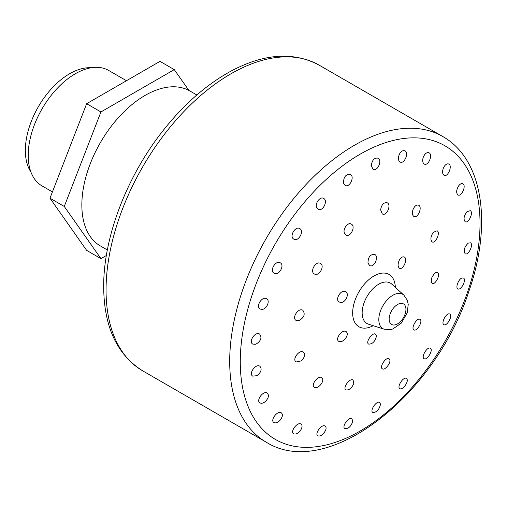 <?xml version="1.0" encoding="UTF-8"?>
<svg xmlns="http://www.w3.org/2000/svg" width="507" height="507" viewBox="0 0 507 507"><rect width="100%" height="100%" fill="white"/><g stroke="black" fill="none" stroke-linecap="round" stroke-linejoin="round"><path stroke-width="0.76" d="M106.362 255.49L100.937 258.627L64.269 206.457L100.937 111.952L174.275 69.605L188.927 90.455M174.275 69.605L159.99 61.36L86.653 103.701L100.937 111.952M64.269 206.457L49.984 198.212L86.653 103.701M100.937 258.627L86.653 250.382L49.984 198.212M340.881 302.445L339.284 302.039C334.468 299.7 341.262 288.692 345.654 291.721C349.735 293.648 345.59 302.806 340.881 302.445M399.32 260.199C400.948 257.423 402.615 256.371 404.313 257.043C408.148 258.824 402.964 270.618 399.421 268.203C397.691 266.631 397.653 263.957 399.32 260.199M353.772 383.501C351.719 388.21 349.127 390.346 345.996 389.908C342.238 388.216 349.735 377.715 353.094 380.016L353.772 383.501M301.171 360.902L296.208 361.96C291.709 359.742 299.231 349.266 303.313 352.067C305.518 354.431 304.802 357.378 301.171 360.902M314.594 274.078L314.34 273.945C309.479 271.581 315.937 260.427 320.405 263.456C325.145 265.693 319.207 276.613 314.594 274.078M380.611 209.841C381.606 204.517 383.837 202.173 387.304 202.806C391.696 204.86 386.524 216.704 382.284 213.897L380.611 209.841M433.212 232.434L437.085 230.748C440.786 232.504 435.38 244.203 432.072 241.845C430.209 239.678 430.589 236.541 433.212 232.434M419.79 319.264L419.967 319.347C423.307 320.83 416.868 331.996 413.915 329.848C410.708 328.485 416.729 317.616 419.79 319.264M325.576 430.348C323.314 434.632 320.773 436.483 317.946 435.9C314.106 434.119 321.692 423.694 325.12 426.045C326.21 426.805 326.362 428.238 325.576 430.348M280.39 419.904C278.083 422.47 275.947 423.37 273.995 422.597C269.787 420.595 277.38 410.188 281.252 412.793C282.995 414.314 282.71 416.684 280.39 419.904M257.081 375.636L252.809 376.15C248.221 373.874 255.699 363.361 259.831 366.212C262.189 368.988 261.27 372.132 257.081 375.636M261.891 309.409L260.072 309.01C255.262 306.672 262.201 295.771 266.593 298.788C270.516 300.619 266.555 309.473 261.891 309.409M293.528 238.968C289.193 236.192 295.448 225.666 299.738 228.587C304.593 230.881 298.376 242.232 293.832 239.171L293.528 238.968M343.518 183.192C343.493 177.019 345.78 174.097 350.381 174.427C355.077 176.677 349.424 188.3 345.058 185.34L343.518 183.192M398.47 157.018C399.757 152.176 401.918 150.104 404.954 150.807C409.282 152.867 404.111 164.686 400.01 161.942C398.692 161.061 398.179 159.42 398.47 157.018M443.65 167.462C445.285 164.509 447.009 163.374 448.828 164.065C452.751 165.903 447.662 177.754 443.961 175.251C442.224 173.73 442.123 171.138 443.65 167.462M466.96 211.73L470.243 210.646C473.861 212.363 468.354 224.012 465.141 221.686C463.259 219.182 463.867 215.868 466.96 211.73M462.156 277.956L463.461 278.058C466.858 279.579 460.857 291.024 457.865 288.825C455.159 287.691 458.74 278.616 462.156 277.956M430.513 348.398C433.39 350.331 426.938 360.743 424.106 358.664C420.778 357.251 427.369 346.116 430.316 348.258L430.513 348.398M380.523 404.18C379.28 409.618 376.733 412.387 372.892 412.495C369.356 410.917 376.631 400.232 379.68 402.425L380.523 404.18M376.473 336.078C375.117 341.445 372.531 344.126 368.716 344.12C365.065 342.529 372.506 331.914 375.624 334.119L376.473 336.078M389.813 359.843C390.884 363.196 384.769 370.655 382.398 368.843C378.925 367.309 386.068 356.535 389.053 358.696L389.813 359.843M407.051 379.204C408.623 382.24 402.368 390.517 399.89 388.635C396.487 387.152 403.433 376.257 406.405 378.406L407.051 379.204M449.31 313.865L449.772 314.029C453.138 315.538 446.787 326.793 443.879 324.619C440.817 323.308 446.071 312.952 449.31 313.865M468.176 243.126L470.445 242.796C473.912 244.361 468.246 255.953 465.122 253.715C463.309 250.604 464.323 247.074 468.176 243.126M458.601 185.93C460.115 183.902 461.535 183.185 462.866 183.788C466.63 185.568 461.364 197.331 457.922 194.929C456.066 192.958 456.294 189.96 458.601 185.93M423.142 157.601C424.733 153.672 426.71 152.075 429.074 152.816C433.225 154.825 428.06 166.632 424.207 164.002C422.648 162.817 422.293 160.681 423.142 157.601M371.314 165.745C372.049 160.136 374.318 157.614 378.114 158.178C382.601 160.275 377.335 172.082 373.013 169.224L371.314 165.745M316.989 208.162C314.144 204.384 319.98 195.867 323.65 198.44C328.447 200.728 322.541 212.224 318.047 209.201L316.989 208.162M274.737 273.501L274.059 273.216C269.173 270.827 275.871 259.774 280.276 262.816C284.795 264.965 279.414 275.244 274.737 273.501M255.87 344.24L252.822 344.12C248.132 341.851 255.268 331.109 259.616 334.056C262.208 337.611 260.959 341.008 255.87 344.24M265.446 401.443C263.393 403.154 261.587 403.648 260.034 402.919C255.623 400.764 263.196 390.333 267.208 393.064C269.274 395.156 268.685 397.951 265.446 401.443M300.898 429.765C298.484 433.219 296.107 434.581 293.749 433.846C289.706 431.901 297.419 421.564 301.006 424.042C302.419 425.145 302.381 427.052 300.898 429.765M352.733 421.621C350.869 426.583 348.271 428.916 344.944 428.618C341.281 426.995 348.677 416.418 351.953 418.674L352.733 421.621M435.678 272.627L437.547 272.519C440.982 274.053 435.152 285.574 432.097 283.362C430.361 279.972 431.552 276.391 435.678 272.627M413.059 209.448C414.694 205.912 416.57 204.505 418.693 205.234C422.73 207.154 417.616 218.98 413.845 216.426C412.21 215.114 411.95 212.788 413.059 209.448M344.57 233.493C342.288 229.443 347.91 221.692 351.326 224.113C356.072 226.382 350.312 237.954 345.863 234.95L344.57 233.493M298.705 320.709L296.164 320.43C291.43 318.149 298.439 307.305 302.831 310.29C305.506 314.22 304.13 317.699 298.705 320.709M321.324 383.888C318.935 386.987 316.641 388.153 314.448 387.386C310.316 385.409 317.971 375.053 321.711 377.588C323.263 378.849 323.136 380.947 321.324 383.888M367.974 263.07C368.107 256.998 370.37 254.134 374.774 254.47C379.312 256.58 373.963 268.406 369.565 265.453L367.974 263.07M345.128 338.949C342.859 341.357 340.78 342.168 338.891 341.388C334.588 339.335 342.079 328.878 346.11 331.565C347.954 333.207 347.625 335.666 345.128 338.949M107.351 249.97L100.38 245.939A89.473 51.657 -60 0 1 81.849 204.98A89.473 51.657 -60 0 1 120.907 114.937A89.473 51.657 -60 0 1 189.852 90.968L196.824 94.993M52.43 191.906L42.011 185.892A66.651 38.481 -60 0 1 28.208 155.376A66.651 38.481 -60 0 1 57.297 88.3A66.651 38.481 -60 0 1 108.663 70.448L126.458 80.721M30.946 172.076A62.614 36.149 -60 0 1 25.35 150.427A62.614 36.149 -60 0 1 91.165 67.767M389.161 319.036A11.864 6.851 -60 0 1 401.74 303.382A11.864 6.851 -60 0 1 401.74 320.164A11.864 6.851 -60 0 1 389.161 319.036M378.811 319.562A19.824 11.446 -60 0 1 388.286 298.781A19.824 11.446 -60 0 1 403.902 295.15L407.343 300.353L408.23 304.415L407.197 312.863L401.284 323.149L392.798 328.992L390.466 329.594L384.23 329.214A19.824 11.446 -60 0 1 378.811 319.562M384.23 329.214L368.538 324.207A23.36 13.486 -60 0 1 362.15 312.832A23.36 13.486 -60 0 1 373.317 288.344A23.36 13.486 -60 0 1 391.715 284.066L403.902 295.15M373.203 325.697A30.186 17.428 -60 0 1 352.657 312.927A30.186 17.428 -60 0 1 373.602 276.188A30.186 17.428 -60 0 1 395.333 287.361M240.274 361.814A169.534 97.876 -60 0 1 420.088 138.119A169.534 97.876 -60 0 1 420.088 377.873A169.534 97.876 -60 0 1 240.274 361.814M229.696 361.383A176.487 101.894 -60 0 1 306.735 183.775A176.487 101.894 -60 0 1 442.731 136.497C483.184 159.217 492.31 224.354 469.019 290.86C435.64 395.314 327.541 480.94 266.251 442.18A176.487 101.894 -60 0 1 229.696 361.383M106.052 289.998A176.487 101.894 -60 0 1 183.09 112.389A176.487 101.894 -60 0 1 319.087 65.111C293.616 51.549 264.42 53.463 231.496 70.847C207.357 83.921 184.992 103.289 164.407 128.936C127.314 174.966 103.352 236.832 103.688 286.702C103.91 326.565 116.883 354.596 142.606 370.794A176.487 101.894 -60 0 1 106.052 289.998M442.731 136.497L319.087 65.111M266.251 442.18L142.606 370.794"/></g></svg>
